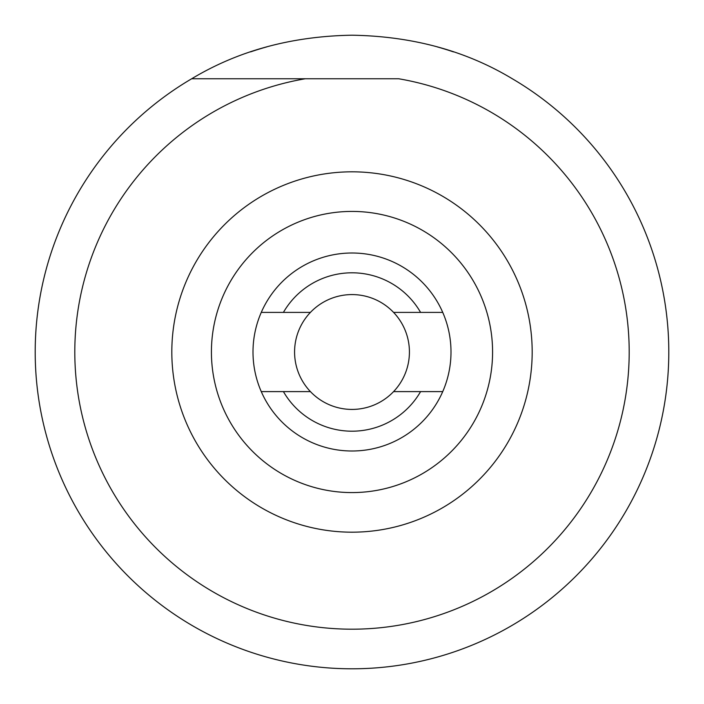 <?xml version="1.0" encoding="UTF-8"?>
<svg xmlns="http://www.w3.org/2000/svg" width="704" height="704" viewBox="0 0 704 704"><rect width="100%" height="100%" fill="white"/><g stroke="black" fill="none" stroke-linecap="round" stroke-linejoin="round"><path stroke-width="1.06" d="M352 35.2C412.324 36.221 465.766 50.741 512.318 78.76A316.8 316.8 0 0 1 352 668.8A316.8 316.8 0 0 1 191.682 78.76C238.234 50.741 291.676 36.221 352 35.2M191.682 78.76L305.316 78.76A277.2 277.2 0 0 0 120.138 503.914A277.2 277.2 0 0 0 583.862 503.914A277.2 277.2 0 0 0 398.684 78.76L191.682 78.76M352 492.58A140.58 140.58 0 0 0 492.58 352A140.58 140.58 0 0 0 352 211.42A140.58 140.58 0 0 1 492.58 352A140.58 140.58 0 0 1 352 492.58A140.58 140.58 0 0 1 211.42 352A140.58 140.58 0 0 1 352 211.42A140.58 140.58 0 0 0 211.42 352A140.58 140.58 0 0 0 352 492.58A140.58 140.58 0 0 1 211.42 352A140.58 140.58 0 0 1 352 211.42M261.263 391.6A99 99 0 0 1 352 253A99 99 0 0 1 442.737 391.6A99 99 0 0 1 261.263 391.6L283.413 391.6A79.2 79.2 0 0 0 420.587 391.6L393.58 391.6A57.42 57.42 0 0 1 310.42 391.6L283.413 391.6M442.737 391.6L420.587 391.6M310.42 391.6A57.42 57.42 0 0 1 352 294.58A57.42 57.42 0 0 1 393.58 391.6M442.737 312.4L393.58 312.4M310.42 312.4L261.263 312.4M420.587 312.4A79.2 79.2 0 0 0 283.413 312.4M232.83 645.533L235.726 646.686M238.137 647.627L240.161 648.402M241.956 649.07L243.531 649.651M157.379 102.027L154.933 103.954M152.909 105.574L151.228 106.946M149.75 108.161L148.465 109.234M40.075 296.622L39.855 297.906M39.591 299.42L39.301 301.189M38.966 303.283L38.702 305.017M38.588 305.818L38.21 308.44M38.21 395.56L38.65 398.649M39.046 401.201L39.389 403.348M39.706 405.231L39.987 406.886M148.078 594.44L149.081 595.285M150.26 596.262L151.65 597.397M153.296 598.734L154.66 599.834M155.294 600.336L157.379 601.973M250.554 51.885A316.8 316.8 0 0 1 266.693 46.904A316.8 316.8 0 0 0 250.554 51.885M437.307 46.904A316.8 316.8 0 0 1 453.446 51.885M460.002 649.818L461.226 649.378M462.669 648.842L464.35 648.208M466.321 647.451L467.958 646.818M468.714 646.518L471.17 645.533M546.621 601.973L549.067 600.046M551.091 598.426L552.772 597.054M554.25 595.839L555.535 594.766M663.925 407.378L664.145 406.094M664.409 404.58L664.699 402.811M665.034 400.717L665.298 398.983M665.412 398.182L665.79 395.56M665.79 308.44L665.35 305.351M664.954 302.799L664.611 300.652M664.294 298.769L664.013 297.114M555.922 109.56L554.919 108.715M553.74 107.738L552.35 106.603M550.704 105.266L549.34 104.166M548.706 103.664L546.621 102.027M352 532.18A180.18 180.18 0 0 0 532.18 352A180.18 180.18 0 0 0 352 171.82A180.18 180.18 0 0 0 171.82 352A180.18 180.18 0 0 0 352 532.18"/></g></svg>

